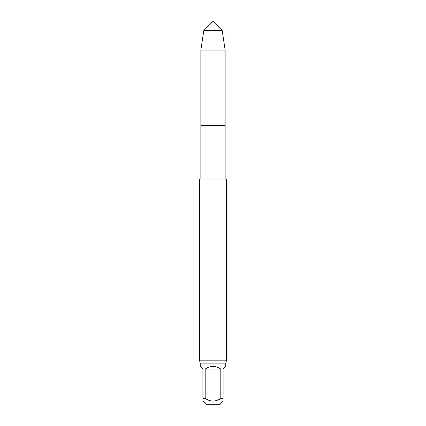 <?xml version="1.0" encoding="UTF-8"?>
<svg xmlns="http://www.w3.org/2000/svg" width="426" height="426" viewBox="0 0 426 426"><rect width="100%" height="100%" fill="white"/><g stroke="black" fill="none" stroke-linecap="round" stroke-linejoin="round"><path stroke-width="0.64" d="M223.096 401.138L219.534 404.7L206.466 404.7L202.904 401.138M205.183 369.065C210.396 365.535 215.604 365.535 220.817 369.065L205.183 369.065L205.183 398.464C210.391 401.904 215.604 401.904 220.817 398.464L223.096 398.464L223.096 369.065L225.769 366.392L225.769 363.122L226.366 360.822L226.366 178.995L199.634 178.995L199.634 360.822L200.231 363.122L225.769 363.122M200.231 363.122L200.231 366.392L202.904 369.065L202.904 398.464C202.904 401.904 202.904 401.904 202.904 398.464L205.183 398.464M223.096 398.464C223.096 401.904 223.096 401.904 223.096 398.464C223.096 401.904 223.096 401.904 223.096 398.464M220.817 369.065L220.817 398.464M225.136 178.995L225.136 125.542L200.864 125.542L200.864 50.098L225.136 50.098L225.136 125.542L200.864 125.542L200.864 178.995M199.634 360.822L226.366 360.822M222.207 30.507L213 21.3L203.793 30.507L222.207 30.507L225.136 50.098M213 30.507L203.793 30.507L200.864 50.098L200.864 125.542L213 125.542M203.793 30.507L200.864 50.098"/></g></svg>
